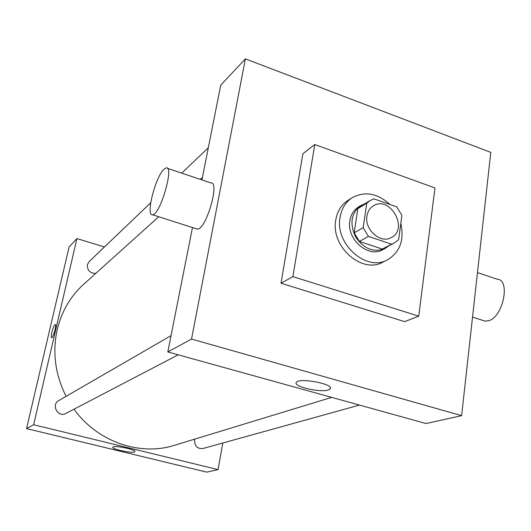 <?xml version="1.0" encoding="UTF-8"?>
<svg xmlns="http://www.w3.org/2000/svg" width="531" height="531" viewBox="0 0 531 531"><rect width="100%" height="100%" fill="white"/><g stroke="black" fill="none" stroke-linecap="round" stroke-linejoin="round"><path stroke-width="0.8" d="M366.967 216.077C367.717 211.471 369.868 208.066 373.406 205.849C389.933 195.023 409.116 228.974 391.314 237.549C380.674 244.021 364.352 229.717 366.967 216.077M368.448 236.414L391.612 244.2L394.088 243.152L398.615 239.707L401.914 215.387L396.75 206.844L373.89 198.853L370.034 200.585L366.775 203.181L363.177 227.706L368.448 236.414L359.387 241.432L382.274 249.059L391.612 244.2M366.775 203.181L357.801 208.663L354.19 232.857L363.177 227.706M357.801 208.663L361.027 206.094L370.034 200.585M394.088 243.152L382.274 249.059M359.387 241.432L354.19 232.857M364.77 203.804L360.715 205.61C351.19 213.123 349.464 223.538 355.544 236.853C363.815 248.926 373.625 252.822 384.975 248.541L388.612 246.006M384.975 248.541L382.672 249.736C368.215 258.345 346.272 239.069 349.883 220.69C350.918 214.544 353.792 209.971 358.505 206.964L360.715 205.61M400.825 223.432C404.41 240.165 399.929 252.318 387.378 259.885C366.344 272.005 334.729 243.941 340.052 217.352C341.546 208.61 345.608 202.059 352.239 197.698C364.923 190.948 377.468 193.191 389.867 204.442M387.378 259.885L382.798 262.175C361.863 274.228 330.461 246.391 335.778 219.98C337.271 211.298 341.32 204.787 347.918 200.439L352.239 197.698M292.893 276.631L314.77 144.532L434.975 187.934L418.74 316.164L292.893 276.631L281.032 283.235L302.882 153.744L314.77 144.532M418.74 316.164L404.649 321.64L281.032 283.235M191.538 339.063L461.625 415.654L490.783 152.384L245.382 58.875L191.538 339.063L167.816 351.934L426.054 423.539L461.625 415.654M201.933 179.923L220.73 85.172L245.382 58.875M192.487 227.54L167.816 351.934M167.431 168.32L210.767 182.896C220.332 180.799 206.114 229.903 197.379 229.107L196.045 228.682M328.39 389.92C320.399 392.92 292.734 386.488 296.318 382.426C298.741 377.282 334.61 384.086 330.196 388.845L328.39 389.92M163.873 169.336C155.291 177.155 145.394 216.522 152.53 214.763C160.15 215.174 174.633 165.347 166.157 167.896L163.873 169.336M477.469 272.589L497.096 279.187C510.709 279.346 503.295 316.821 488.766 320.711L485.195 321.155L482.832 320.405M331.702 397.374L174.507 445.297C139.945 456.394 97.239 441.765 74.035 409.182M66.09 396.352C55.191 374.607 52.244 352.325 57.255 329.499C61.662 311.372 70.437 296.325 83.579 284.37L158.729 216.748M171.048 335.619L58.782 400.58C50.79 404.768 58.025 417.957 65.844 413.457L178.204 354.814M95.759 273.405C90.004 273.326 87.21 270.412 87.389 264.684L89.142 261.571L150.685 202.796M359.487 405.08L202.869 448.549C197.313 448.914 194.552 446.1 194.572 440.099L194.837 439.097M104.441 246.968L76.922 238.578L33.632 424.74L218.062 469.616L222.788 443.02M218.062 469.616L206.751 472.125L26.55 428.583L69.116 246.902L76.922 238.578M26.55 428.583L33.632 424.74M113.196 446.85C116.382 445.376 136.64 449.883 134.894 451.669C134.164 453.899 111.079 449.199 112.745 447.148L113.196 446.85M51.587 337.716C51.062 337.344 51.142 335.599 51.832 332.479C53.04 327.826 54.182 325.184 55.257 324.547C57.003 324.202 53.206 338.061 51.646 337.723C51.056 337.477 51.115 335.731 51.826 332.479C53.04 327.826 54.182 325.184 55.264 324.547C57.003 324.202 53.206 338.061 51.653 337.723M330.196 388.845L330.348 387.822M152.53 214.763L197.379 229.107M485.195 321.155L472.544 317.113M200.267 179.365L202.43 177.42M181.748 173.133L208.311 147.764"/></g></svg>
